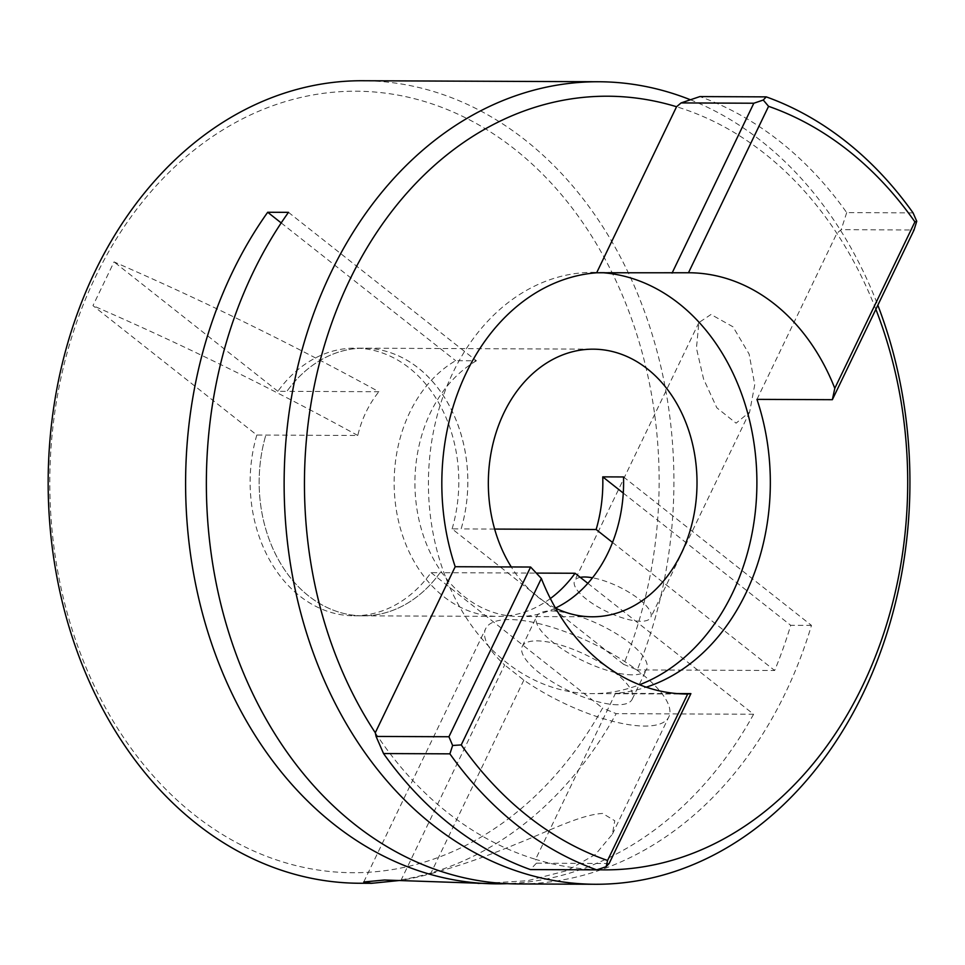 <?xml version="1.0" encoding="UTF-8"?>
<svg xmlns="http://www.w3.org/2000/svg" width="965" height="965" viewBox="0 0 965 965"><rect width="100%" height="100%" fill="white"/><g stroke="black" fill="none" stroke-linecap="round" stroke-linejoin="round"><path stroke-width="0.72" stroke-dasharray="4.83 3.62" d="M580.267 577.36A42.267 13.787 -154.3 0 0 574.597 580.809A42.267 13.787 -154.3 0 0 595.707 605.586A42.267 13.787 -154.3 0 0 640.724 621.279A42.267 13.787 -154.3 0 0 650.772 617.467A42.267 13.787 -154.3 0 0 634.053 595.526A42.267 13.787 -154.3 0 0 592.498 577.794M711 314.481L698.877 322.6L696.441 348.208L703.582 379.052L716.838 407.809L736.078 423.165L749.624 412.079L754.751 384.721L749.117 354.058L733.002 326.809L711 314.481M587.842 583.33L753.605 714.245L616.165 713.654L602.57 708.093A390.729 304.687 -89.8 0 1 185.859 807.886A390.729 304.687 -89.8 0 1 95.282 277.269A390.729 304.687 -89.8 0 1 506.034 142.591A390.729 304.687 -89.8 0 1 623.631 664.342L637.226 669.903A401.271 312.901 90.2 0 0 362.78 80.734M632.087 674.849A60.988 19.891 25.7 0 1 567.131 652.183A60.988 19.891 25.7 0 1 536.673 616.442A60.988 19.891 25.7 0 1 551.172 610.942A60.988 19.891 25.7 0 1 616.14 633.595A60.988 19.891 25.7 0 1 646.586 669.336A60.988 19.891 25.7 0 1 632.087 674.849M617.684 704.764A60.988 19.891 25.7 0 1 552.728 682.11A60.988 19.891 25.7 0 1 522.27 646.369A60.988 19.891 25.7 0 1 536.769 640.869A60.988 19.891 25.7 0 1 601.738 663.522A60.988 19.891 25.7 0 1 632.184 699.263A60.988 19.891 25.7 0 1 617.684 704.764M603.885 272.805A210.635 164.255 90.2 0 0 593.572 272.347A210.635 164.255 90.2 0 0 452.947 372.635A210.635 164.255 90.2 0 0 449.002 585.453A210.635 164.255 90.2 0 0 591.774 693.618A210.635 164.255 90.2 0 0 639.518 684.752M523.838 680.132L430.667 873.723A401.271 312.901 -89.8 0 1 401.018 880.273L504.635 664.969A101.651 33.16 25.7 0 1 485.636 628.734A101.651 33.16 25.7 0 1 509.797 619.566A101.651 33.16 25.7 0 1 618.07 657.322A101.651 33.16 25.7 0 1 668.829 716.899A101.651 33.16 25.7 0 1 644.656 726.066A101.651 33.16 25.7 0 1 523.838 680.132L504.635 664.969M477.977 883.759L527.578 880.719L567.046 870.611L595.489 854.387L612.389 834.206L614.777 820.745L602.606 813.447C579.893 814.677 545.514 832.638 516.975 843.724C486.746 856.389 457.977 866.389 430.667 873.723M623.523 476.951L811.469 625.392A401.271 312.901 -89.8 0 1 785.438 692.882A401.271 312.901 -89.8 0 1 517.554 883.928M811.469 625.392L790.697 625.296A401.271 312.901 -89.8 0 1 774.654 670.494L637.226 669.903M690.397 99.769A401.271 312.901 -89.8 0 1 877.836 305.205M875.858 309.307A386.82 301.635 90.2 0 0 836.86 233.337A386.82 301.635 90.2 0 0 676.562 106.741M623.631 664.342L452.115 528.892L461.137 528.929A133.809 104.341 90.2 0 0 418.352 368.027A133.809 104.341 90.2 0 0 364.07 348.196A133.809 104.341 90.2 0 0 286.907 391.332L378.847 391.73A1070.04 349.041 -154.3 0 0 114.039 261.901L92.978 305.652L256.823 435.046L357.786 435.48C361.598 419.22 368.618 404.637 378.847 391.73M256.823 435.046A133.821 104.353 90.2 0 0 353.902 615.791L362.924 615.827A133.821 104.353 90.2 0 1 265.845 435.082L265.845 435.082A133.809 104.341 90.2 0 0 308.643 595.984A133.809 104.341 90.2 0 0 362.924 615.815A133.809 104.341 90.2 0 0 440.076 572.679L536.154 573.089M288.475 212.348L476.421 360.789L455.649 360.693A133.809 104.341 90.2 0 0 394.371 474.153A133.809 104.341 90.2 0 0 443.647 596.563A133.809 104.341 90.2 0 0 497.928 616.394A133.809 104.341 90.2 0 0 550.352 598.553M476.421 360.789A133.809 104.341 90.2 0 0 415.143 474.237A133.809 104.341 90.2 0 0 464.406 596.647A133.809 104.341 90.2 0 0 518.688 616.478A133.809 104.341 90.2 0 0 555.478 608.059M555.502 608.119A133.809 104.341 -89.8 0 1 537.819 596.961A133.809 104.341 -89.8 0 1 511.293 566.962M452.115 528.892A133.821 104.353 90.2 0 0 355.048 348.148A133.821 104.353 90.2 0 0 277.884 391.295L286.907 391.332A133.821 104.353 90.2 0 1 364.07 348.184L593.246 349.173M494.647 529.073L461.125 528.929A133.821 104.353 90.2 0 0 364.07 348.184L355.048 348.148M353.902 615.791A133.821 104.353 90.2 0 0 431.066 572.643L440.076 572.679A133.821 104.353 90.2 0 1 362.924 615.827M375.288 732.749A386.82 301.635 90.2 0 0 535.587 859.345L615.489 693.304A210.635 164.255 90.2 0 0 646.2 687.189M609.144 863.494L536.419 863.193L535.587 859.345A386.82 301.635 90.2 0 0 597.178 869.718M756.958 399.365L836.86 233.337L841.191 229.67L914.036 229.984M431.066 572.643L602.57 708.093M536.419 863.193L530.364 869.574M913.071 212.891L846.703 212.602A401.271 312.901 90.2 0 0 699.878 96.584M846.703 212.602L841.191 229.67M615.489 693.304L676.863 693.57M359.354 883.252A401.271 312.901 90.2 0 0 616.165 713.654M753.605 714.245A401.271 312.901 -89.8 0 1 507.168 883.663M612.522 542.439L774.654 670.494M623.269 493.079L790.697 625.296M281.201 222.927L455.649 360.693M277.884 391.295L114.039 261.901M357.786 435.48A1070.04 349.041 -154.3 0 0 92.978 305.652M698.877 322.6L574.597 580.809M522.27 646.369L536.673 616.442M688.974 272.757L593.572 272.347M612.377 834.194L668.829 716.899M362.924 615.815L497.928 616.394M518.688 616.478L592.1 616.792M363.769 881.938L485.636 628.734M687.176 694.028L591.774 693.618M632.184 699.263L646.586 669.336M749.624 412.079L650.772 617.467"/><path stroke-width="1.45" d="M592.498 577.794A42.267 13.787 -154.3 0 0 584.645 576.998A42.267 13.787 -154.3 0 0 580.267 577.36M877.836 305.205A401.271 312.901 -89.8 0 1 863.205 693.22A401.271 312.901 -89.8 0 1 595.308 884.266A401.271 312.901 -89.8 0 1 323.323 678.202A401.271 312.901 -89.8 0 1 330.85 272.793A401.271 312.901 -89.8 0 1 598.746 81.748L362.78 80.734A401.271 312.901 90.2 0 0 94.884 271.78A401.271 312.901 90.2 0 0 87.357 677.201A401.271 312.901 90.2 0 0 359.354 883.252L371.561 883.313L363.745 881.986L384.456 880.02L496.782 883.844A401.271 312.901 -89.8 0 1 224.785 677.78A401.271 312.901 -89.8 0 1 232.324 272.371A401.271 312.901 -89.8 0 1 267.703 212.264L281.201 222.927M688.479 272.757A210.635 164.255 -89.8 0 1 688.974 272.757A210.635 164.255 -89.8 0 1 834.797 388.316L914.904 221.878A390.729 304.687 90.2 0 0 768.574 106.331L688.479 272.757L596.659 272.781A210.635 164.255 90.2 0 0 466.348 372.695A210.635 164.255 90.2 0 0 455.203 566.72L375.288 732.749L376.085 736.44L448.93 736.741L530.605 567.034L455.203 566.72M646.2 687.189A210.635 164.255 90.2 0 0 745.8 593.391A210.635 164.255 90.2 0 0 756.958 399.365L832.361 399.691L834.797 388.316M639.518 684.752A210.635 164.255 90.2 0 0 732.399 593.33A210.635 164.255 90.2 0 0 603.885 272.805M595.308 884.266L517.554 883.928A401.271 312.901 -89.8 0 1 245.556 677.876A401.271 312.901 -89.8 0 1 253.083 272.456A401.271 312.901 -89.8 0 1 288.475 212.348L267.703 212.264M598.746 81.748A401.271 312.901 -89.8 0 1 690.397 99.769M597.178 869.718A386.82 301.635 90.2 0 0 862.662 685.681A386.82 301.635 90.2 0 0 875.858 309.307M672.062 273.095L753.822 103.231L681.097 102.917L676.562 106.741A386.82 301.635 90.2 0 0 349.487 280.405A386.82 301.635 90.2 0 0 375.288 732.749M511.293 566.962A133.809 104.341 -89.8 0 1 498.724 425.046A133.809 104.341 -89.8 0 1 593.246 349.173A133.809 104.341 -89.8 0 1 647.527 369.004A133.809 104.341 -89.8 0 1 692.966 519.628A133.809 104.341 -89.8 0 1 592.1 616.792A133.809 104.341 -89.8 0 1 555.502 608.119M536.154 573.089L575.08 573.258A133.809 104.341 90.2 0 1 550.352 598.553M555.478 608.059A133.809 104.341 90.2 0 0 623.523 476.951L602.751 476.867L623.269 493.079M494.647 529.073L596.141 529.508A133.809 104.341 90.2 0 0 602.751 476.867M587.842 583.33L575.08 573.258M676.562 106.741L596.659 272.781M914.904 221.878L916.75 221.275L914.036 229.984L832.361 399.691M383.539 753.556A401.271 312.901 90.2 0 0 530.364 869.574L596.732 869.863A401.271 312.901 -89.8 0 1 449.895 753.846L383.539 753.556L376.085 736.44M681.097 102.917L699.878 96.584L766.234 96.874A401.271 312.901 -89.8 0 1 913.071 212.891L916.75 221.275M690.892 693.63L609.144 863.494L606.129 866.703L607.576 860.466L687.671 694.028L690.892 693.63L676.863 693.57M507.168 883.663A401.271 312.901 -89.8 0 1 496.782 883.844M400.185 880.418L371.561 883.313M687.671 694.028A210.635 164.255 -89.8 0 1 687.176 694.028A210.635 164.255 -89.8 0 1 541.353 578.469L461.246 744.908A390.729 304.687 90.2 0 0 607.576 860.466M530.605 567.034L541.353 578.469M596.141 529.508L612.522 542.439M766.234 96.874L763.255 100.046L768.574 106.331M763.255 100.046L753.822 103.231M448.93 736.741L452.633 745.487L461.246 744.908M452.633 745.487L449.895 753.846M596.732 869.863L606.129 866.703"/></g></svg>
